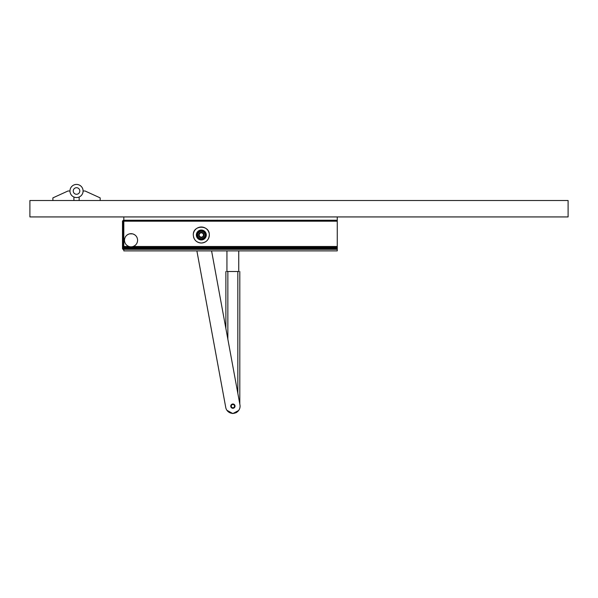 <?xml version="1.0" encoding="UTF-8"?>
<svg xmlns="http://www.w3.org/2000/svg" width="598" height="598" viewBox="0 0 598 598"><rect width="100%" height="100%" fill="white"/><g stroke="black" fill="none" stroke-linecap="round" stroke-linejoin="round"><path stroke-width="0.9" d="M337.257 247.467L123.816 247.467L337.257 247.736L337.257 250.891L123.816 250.891L123.816 247.721L337.257 247.721L337.257 247.251L123.816 247.251L123.816 220.228L337.257 220.221L123.816 220.228L123.816 216.932M123.816 221.2L337.257 221.2L337.257 216.932M226.934 271.529L226.934 250.891M238.751 271.529L238.751 250.891M226.934 271.507L238.751 271.507M225.88 271.514L225.88 328.519M239.805 271.522L239.805 404.076M226.948 410.31L232.846 413.577L226.948 410.31M196.884 250.891L225.745 407.455A7.221 7.221 0 0 0 234.162 413.255A7.221 7.221 0 0 0 240.015 405.197L211.58 250.891M234.999 405.75A2.138 2.138 0 0 1 233.287 408.24A2.138 2.138 0 0 1 230.798 406.528A2.138 2.138 0 0 1 232.51 404.039A2.138 2.138 0 0 1 234.999 405.75M234.513 405.84A1.645 1.645 0 0 1 233.198 407.754A1.645 1.645 0 0 1 231.284 406.438A1.645 1.645 0 0 1 232.6 404.525A1.645 1.645 0 0 1 234.513 405.84M337.257 247.251L337.257 221.2M133.1 246.488A6.571 6.571 0 0 1 128.996 246.488C126.148 245.382 124.646 243.304 124.481 240.254C124.69 236.935 126.395 234.797 129.587 233.848A6.571 6.571 0 0 1 132.502 233.848C135.694 234.797 137.398 236.928 137.615 240.246C137.45 243.296 135.948 245.374 133.1 246.488L337.257 246.488M123.816 246.488L128.996 246.488M124.481 240.254A6.571 6.571 0 0 1 124.534 239.394M125.266 237.129A6.571 6.571 0 0 1 125.909 236.158M126.828 235.208A6.571 6.571 0 0 1 129.587 233.848L132.502 233.848A6.571 6.571 0 0 1 137.151 237.832M209.322 234.992C208.844 239.865 206.175 242.534 201.309 243.005C196.443 242.534 193.774 239.865 193.296 234.992C192.803 224.661 209.816 224.661 209.322 234.992A8.013 8.013 0 0 1 195.636 240.658M195.419 240.426A8.013 8.013 0 0 1 194.866 239.761M194.238 238.759A8.013 8.013 0 0 1 193.535 236.935M193.483 233.287A8.013 8.013 0 0 1 209.016 232.816M196.361 234.693A4.963 4.963 0 0 1 201.623 230.036A4.963 4.963 0 0 1 206.28 235.298A4.963 4.963 0 0 1 201.018 239.955A4.963 4.963 0 0 1 196.361 234.693M135.365 245.195A6.571 6.571 0 0 1 134.969 245.516M123.816 228.855L123.158 228.855L123.158 249.441L123.816 249.441M123.816 220.348L122.5 221.006L122.5 229.318L123.158 228.855L123.158 224.945L123.816 224.945M123.158 220.348L123.158 224.945L122.5 224.945M122.5 229.318L122.5 248.79L123.158 249.441M199.68 238.849L199.515 239.11A4.5 4.5 0 0 0 199.829 239.237L200.465 239.409A4.5 4.5 0 0 0 200.592 239.432L200.876 238.378L199.889 238.931A4.193 4.193 0 0 1 199.68 238.849L199.426 237.772L198.409 238.011A4.193 4.193 0 0 1 198.252 237.855L198.401 236.733L197.437 236.569A4.193 4.193 0 0 1 197.355 236.359L197.998 235.552L197.131 234.85A4.193 4.193 0 0 1 197.146 234.625L198.088 234.095L197.549 233.16A4.193 4.193 0 0 1 197.654 232.958L198.76 232.801L198.626 231.785A4.193 4.193 0 0 1 198.798 231.643L199.695 231.994L200.166 230.963A4.193 4.193 0 0 1 200.375 230.91L201.13 231.635L201.9 230.843A4.193 4.193 0 0 1 202.124 230.88L202.565 231.875L203.544 231.441A4.193 4.193 0 0 1 203.724 231.561L203.783 232.682L204.793 232.644A4.193 4.193 0 0 1 204.912 232.839L204.471 233.691L205.45 234.267A4.193 4.193 0 0 1 205.48 234.483L204.673 235.171L205.697 236.031L205.817 235.149L204.733 235.089M201.616 239.178L202.333 239.379A4.5 4.5 0 0 0 202.52 239.327L202.236 238.243L201.616 239.178A4.193 4.193 0 0 1 201.391 239.185L200.876 238.378M203.35 237.735L204.053 238.572A4.5 4.5 0 0 0 204.21 238.438L204.486 237.742L203.537 237.585L203.29 238.692A4.193 4.193 0 0 1 203.088 238.796L202.288 238.266M205.607 236.359L204.284 236.569L205.293 237.1A4.5 4.5 0 0 0 205.361 236.965L205.607 236.359A4.5 4.5 0 0 0 205.697 236.031M205.503 233.332L205.57 233.526A4.5 4.5 0 0 0 205.503 233.332L204.464 233.721M203.724 231.561L204.583 231.897A4.5 4.5 0 0 0 204.449 231.755L203.671 232.525M202.677 231.867L202.984 230.813A4.5 4.5 0 0 0 202.864 230.768L202.229 230.589A4.5 4.5 0 0 0 201.892 230.529L201.01 230.507L201.055 231.59M198.065 233.968L197.019 233.683L197.549 233.16M199.904 231.889L199.418 230.918L198.656 231.366A4.5 4.5 0 0 0 198.386 231.583L197.415 232.764A4.5 4.5 0 0 0 197.25 233.071M199.418 230.918A4.5 4.5 0 0 0 199.224 231.015A4.5 4.5 0 0 1 199.418 230.918L200.166 230.963M200.36 230.596L201.01 230.507M202.984 230.813L202.46 231.777M203.073 230.85L203.544 231.441M203.836 232.689L204.606 231.927L204.793 232.644M205.495 233.31L205.204 232.727A4.5 4.5 0 0 0 205.017 232.435M204.553 233.908L205.57 233.526L205.742 234.162A4.5 4.5 0 0 1 205.794 234.498L205.817 235.149M199.695 231.994L199.209 231.022M198.401 236.733L197.467 237.309L197.437 236.569M204.292 236.673L204.628 237.57A4.193 4.193 0 0 1 204.486 237.742M200.651 237.413A2.512 2.512 0 0 0 203.746 235.664A2.512 2.512 0 0 0 201.989 232.57A2.512 2.512 0 0 0 198.895 234.319A2.512 2.512 0 0 0 200.651 237.413M200.749 237.047A2.138 2.138 0 0 0 203.38 235.567A2.138 2.138 0 0 0 201.892 232.936A2.138 2.138 0 0 0 199.261 234.423A2.138 2.138 0 0 0 200.749 237.047M197.019 233.683A4.5 4.5 0 0 0 196.989 233.788A4.5 4.5 0 0 1 197.019 233.683L196.847 234.551A4.5 4.5 0 0 0 196.824 234.887L197.131 234.85M197.467 237.309L198.506 236.92M197.931 235.38L196.854 235.545L196.824 234.887M196.854 235.545A4.5 4.5 0 0 0 196.884 235.717A4.5 4.5 0 0 1 196.854 235.545L197.355 236.359M198.252 237.855L197.587 237.511A4.5 4.5 0 0 1 197.475 237.324A4.5 4.5 0 0 0 197.587 237.511M198.409 238.011L198.237 238.266A4.5 4.5 0 0 1 197.99 238.019M199.515 239.11L198.237 238.266M203.088 238.796L203.171 239.095A4.5 4.5 0 0 0 203.477 238.938L203.29 238.692M204.03 238.587L203.477 238.938M204.68 237.989A4.5 4.5 0 0 0 204.897 237.72L204.628 237.57M205.256 237.174L204.897 237.72M203.171 239.095L202.558 239.32M200.644 238.333L200.592 239.432M201.347 239.492L200.696 239.447M205.293 237.1L204.396 236.464M337.257 248.94L337.257 221.028M202.064 238.325L202.52 239.327M204.053 238.572L203.537 237.585M201.242 230.499A4.5 4.5 0 0 0 201.078 230.499A4.5 4.5 0 0 1 201.242 230.499L201.287 231.583M198.932 238.811A4.5 4.5 0 0 1 198.798 238.722A4.5 4.5 0 0 0 198.932 238.811L199.538 237.899M73.905 200.517L73.905 197.011A6.571 6.571 0 0 0 76.529 197.564A6.571 6.571 0 0 1 69.959 190.994A6.571 6.571 0 0 0 79.153 197.011A6.571 6.571 0 0 0 76.529 184.423A6.571 6.571 0 0 0 69.959 190.994L67.993 190.994L52.886 197.886L52.886 200.517M69.959 190.994A6.571 6.571 0 0 0 76.529 197.564A6.571 6.571 0 0 0 83.1 190.994L85.066 190.994L100.172 197.886L100.172 200.517M76.529 184.423A6.571 6.571 0 0 1 83.1 190.994A6.571 6.571 0 0 1 76.529 197.564A6.571 6.571 0 0 0 79.153 197.011L79.153 200.517M568.1 216.932L568.1 200.517L29.9 200.517L29.9 216.932L568.1 216.932M227.853 271.529L227.853 339.208M237.832 271.529L237.832 393.379M232.846 413.577L238.624 410.49L236.412 412.59L232.846 413.375M337.257 220.879L123.816 220.879M337.257 247.079L123.816 247.079M122.5 234.992L123.816 234.992M197.116 233.347A4.515 4.515 0 0 0 200.113 239.342A4.515 4.515 0 0 0 205.824 235.268A4.515 4.515 0 0 0 197.116 233.347M205.802 235.38L204.718 235.32M197.923 232.046L198.76 232.734M197.774 232.226L198.618 232.914M197.968 235.612L196.892 235.776M198.738 238.677L199.343 237.772M198.005 234.192L196.959 233.9M337.257 249.321L123.816 249.321M337.257 248.447L123.816 248.447M79.811 190.994A3.282 3.282 0 0 0 76.529 187.712A3.282 3.282 0 0 0 73.248 190.994A3.282 3.282 0 0 0 76.529 194.275A3.282 3.282 0 0 0 79.811 190.994"/></g></svg>

